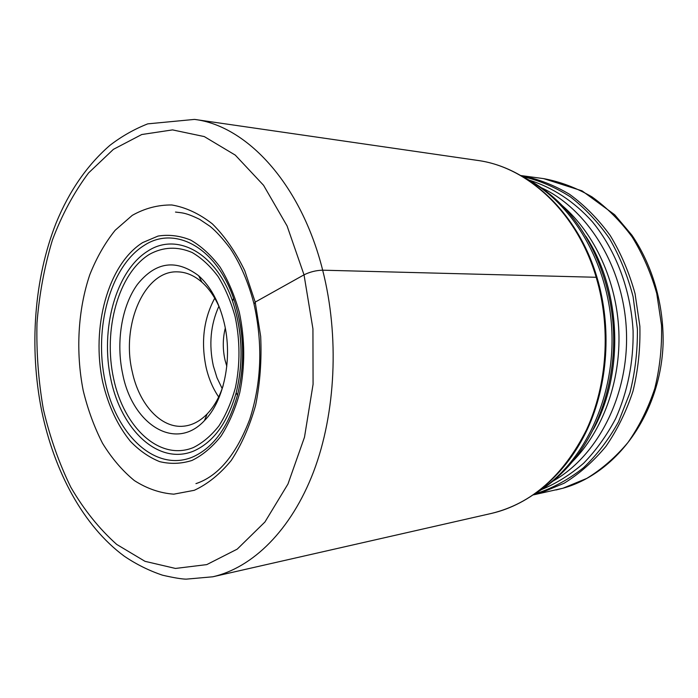 <?xml version="1.0" encoding="UTF-8"?>
<svg xmlns="http://www.w3.org/2000/svg" width="698" height="698" viewBox="0 0 698 698"><rect width="100%" height="100%" fill="white"/><g stroke="black" fill="none" stroke-linecap="round" stroke-linejoin="round"><path stroke-width="1.05" d="M226.806 366.284L225.079 360.281C222.618 349.419 222.679 338.704 225.28 328.13M223.159 385.645C219.364 397.328 214.033 406.751 207.184 413.923C200.073 421.191 192.299 425.265 183.871 426.164C161.116 428.799 139.12 404.439 132.262 371.772C120.946 325.128 144.399 270.109 177.711 271.862C186.192 272.08 194.262 275.527 201.931 282.201C209.33 288.806 215.385 297.776 220.106 309.118M224.058 322.354C232.949 358.283 224.067 401.08 204.427 420.641C175.207 452.13 132.35 424.192 122.708 374.093C115.816 342.378 121.583 306.108 137.471 284.33C155.689 261.733 176.088 258.862 198.651 275.727C210.534 286.45 218.998 301.998 224.058 322.354M254.055 304.136L255.198 302.112L304.023 274.829C309.938 271.915 316.159 270.362 322.668 270.187L596.179 277.281C611.108 327.144 607.286 384.773 586.538 429.706C563.417 475.696 531.702 503.607 491.392 513.431C530.297 504.514 566.532 473.925 587.393 429.235C608.08 384.45 611.884 327.336 597.095 277.769M596.179 277.281C577.037 212.192 527.435 166.831 477.31 160.374C528.508 167.084 577.97 212.899 597.008 277.455M194.533 119.402L147.74 123.86C134.199 129.191 121.583 136.363 109.883 145.367C87.145 165.164 69.233 191.043 56.119 222.994C34.071 278.755 29.098 347.578 41.61 410.433C54.243 471.656 83.341 526.048 124.375 556.271C136.354 564.368 149.084 570.685 162.547 575.204C173.715 577.752 181.602 579.07 186.209 579.148L212.768 576.792C252.563 567.744 291.153 530.332 313.559 471.787C335.782 413.207 339.516 336.27 322.668 270.187C301.056 183.749 246.787 125.762 194.533 119.402L477.31 160.374M304.023 274.829L312.931 328.845L313.079 384.258L304.494 437.175L287.969 484.028L264.943 521.982L237.224 549.134L206.765 564.612L175.468 568.442L144.992 561.323L116.714 544.431C99.291 528.883 83.987 509.819 70.812 487.23C59.033 463.132 49.881 437.157 43.363 409.29C38.407 380.811 36.287 352.019 36.994 322.904C39.324 294.041 44.463 266.409 52.411 240.025C61.921 214.783 73.971 192.421 88.55 172.947L113.39 149.355L141.746 134.522L172.528 129.898L204.287 136.581L235.287 155.122L263.565 185.302L287.087 225.943L304.023 274.829M255.198 302.112L244.78 270.763C235.636 251.899 224.835 236.273 212.375 223.884C199.314 213.675 185.799 207.367 171.848 204.976C157.992 204.828 144.791 208.292 132.245 215.377L115.179 230.253C105.032 242.887 96.577 257.693 89.815 274.663C77.879 309.921 75.576 351.731 83.202 390.531C87.835 409.586 94.291 427.193 102.571 443.343C111.793 458.342 122.386 470.749 134.348 480.564C146.903 488.609 160.051 493.146 173.802 494.167L194.262 490.31C207.672 484.107 220.01 474.143 231.265 460.427C241.569 444.713 249.692 426.295 255.643 405.172C260.092 382.975 261.767 360.046 260.677 336.392L255.198 302.112M218.884 306.274C210.587 324.64 208.737 344.507 213.335 365.892L217.008 377.81L222.165 388.577M214.74 298.186C203.659 318.899 200.797 342.046 206.163 367.645C208.772 378.752 212.942 388.524 218.683 396.97M149.503 254.308C118.337 273.354 102.946 329.98 113.634 378.726C123.904 427.63 159.676 461.369 193.363 447.558C202.69 442.881 211.215 435.665 218.928 425.92C225.951 414.856 231.474 402.031 235.479 387.451C240.243 364.112 240.129 340.537 235.13 316.7C230.968 301.702 225.297 288.318 218.116 276.565C210.264 266.069 201.609 258.051 192.159 252.519C177.414 246.237 163.192 246.83 149.503 254.308M147.985 250.975C176.769 232.05 216.075 252.589 232.556 301.126C242.564 331.271 243.785 361.773 236.212 392.616C227.504 422.988 213.23 442.506 193.398 451.178C158.472 465.374 121.548 430.317 110.956 379.756C99.927 329.351 115.772 270.798 147.985 250.975M144.085 245.478C110.162 266.627 93.619 328.357 105.189 381.509C116.296 434.819 155.087 472.084 192.037 457.286C213.021 448.221 228.15 427.586 237.416 395.382C245.46 362.646 244.169 330.276 233.542 298.273C244.274 330.267 245.565 362.637 237.416 395.382L236.212 392.616C243.681 361.773 242.468 331.28 232.556 301.126L233.542 298.273C216.014 246.778 174.378 225.306 144.085 245.478M142.68 242.581L158.036 236.072C168.846 234.354 179.709 235.671 190.606 240.042C201.286 246.185 211.084 255.171 220.01 267.002C228.159 280.273 234.607 295.42 239.353 312.442C245.042 339.516 245.173 366.293 239.737 392.773C235.174 409.307 228.892 423.808 220.917 436.267C212.166 447.226 202.516 455.288 191.976 460.453C181.201 463.856 170.425 464.249 159.65 461.631C149.128 457.391 139.382 450.629 130.413 441.337C117.569 425.501 108.365 405.852 102.789 382.399C90.941 327.816 107.858 264.429 142.68 242.581M538.359 491.401C583.441 463.079 614.589 399.082 611.884 331.82C609.223 264.551 573.075 203.24 525.882 178.601M536.448 492.805C548.244 485.729 559.028 476.725 568.809 465.802C598.116 433.196 615.488 382.879 613.533 331.751C611.413 280.64 590.089 231.858 558.278 201.696C547.66 191.584 536.186 183.469 523.866 177.353M585.762 236.186C621.237 289.879 624.544 372.88 593.457 429.226M562.178 205.526C594.661 233.516 616.779 281.259 618.856 331.541C620.784 381.832 602.549 431.181 572.395 461.666M541.194 187.649C587.699 208.938 623.916 267.02 626.429 331.236C629.038 395.452 597.558 456.239 552.903 481.158M529.241 180.171C552.345 187.247 574.14 201.417 592.48 221.894C615.976 250.591 630.817 289.792 633.095 330.974C633.636 361.878 627.554 392.11 615.619 418.678C606.684 435.596 596.031 450.437 583.668 463.202C570.545 474.57 556.515 483.365 541.578 489.568M535.13 493.739L537.87 492.989C553.968 487.501 569.184 479.081 583.502 467.756C597.034 454.826 608.708 439.522 618.515 421.819L629.884 392.904C635.145 372.182 637.649 350.867 637.387 328.959L633.095 296.711C627.677 275.797 619.815 256.445 609.529 238.655C598.046 222.121 584.95 208.152 570.257 196.757C554.927 187.029 539.004 180.285 522.488 176.524M533.508 494.865L540.147 493.181L564.167 483.208C579.515 473.724 593.422 461.457 605.908 446.397C617.276 429.916 626.307 411.506 632.99 391.177C638.12 370.088 640.415 348.442 639.865 326.245L635.058 293.666C629.23 272.604 620.941 253.208 610.183 235.479C598.23 219.076 584.697 205.352 569.568 194.306C553.837 184.979 537.573 178.723 520.778 175.538L543.663 178.627C560.302 181.716 576.408 187.806 591.974 196.88C606.937 207.629 620.33 220.987 632.152 236.954C642.788 254.203 650.998 273.075 656.766 293.57L661.53 325.285C662.088 346.897 659.828 367.977 654.768 388.533C648.172 408.356 639.263 426.312 628.025 442.41C615.697 457.12 601.938 469.126 586.748 478.418L562.972 488.225L533.508 494.865M212.768 576.792L491.392 513.431M195.946 483.635C218.212 476.228 236.142 454.799 249.718 419.367C261.584 382.399 262.954 343.669 253.819 303.185C248.279 282.175 240.426 263.94 230.253 248.479C222.837 238.664 216.127 231.3 210.133 226.396L199.672 219.364C185.11 212.279 181.846 212.951 175.486 212.061M207.184 413.923L204.427 420.641M563.242 488.155C617.521 472.982 660.823 412.719 663.1 343.564C663.824 304.407 652.569 265.65 631.969 235.252L614.676 214.748L582.053 190.859L543.663 178.627M563.12 488.19L556.079 489.952M201.931 282.201L198.651 275.727"/></g></svg>
